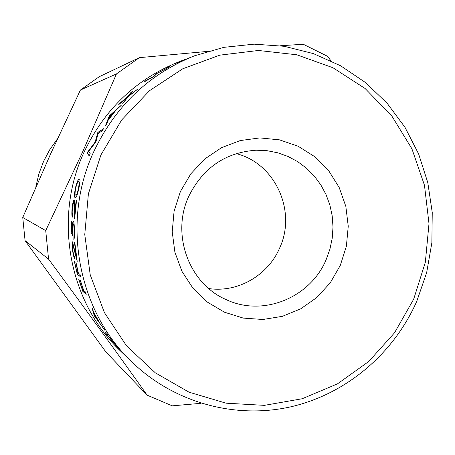 <?xml version="1.0" encoding="UTF-8"?>
<svg xmlns="http://www.w3.org/2000/svg" width="455" height="455" viewBox="0 0 455 455"><rect width="100%" height="100%" fill="white"/><g stroke="black" fill="none" stroke-linecap="round" stroke-linejoin="round"><path stroke-width="0.68" d="M57.552 138.701L49.874 149.502L43.634 161.224L38.834 174.015L35.752 187.335M25.076 240.649L48.554 259.1C83.908 307.023 116.77 352.375 147.147 395.167L105.884 351.954L25.076 240.649L22.75 217.473L50.733 153.654L80.416 90.033L99.167 76.747L139.372 57.654L214.009 50.818M124.875 355.224L120.541 351.044C69.109 302.706 53.098 218.719 83.902 152.516C104.349 109.285 136.096 79.022 179.156 61.709L184.832 59.525M80.416 90.033L116.452 73.926L82.605 151.964L45.722 230.611L22.75 217.473M48.554 259.1L45.722 230.611M201.127 403.295L172.263 405.843L147.147 395.167M124.659 355.014L132.297 362.385C77.907 311.294 60.953 222.233 93.593 152.038C115.263 106.208 148.865 74.142 194.399 55.84L223.866 47.348L254.112 44.158L284.233 46.291L313.37 53.605L340.71 65.827L365.507 82.548L387.114 103.24L404.978 127.298L418.657 154.035L427.814 182.711L432.25 212.553L431.863 242.765L426.682 272.551L416.837 301.125C393.757 353.649 346.244 394.03 290.83 406.81C235.411 419.3 174.618 402.971 132.297 362.385M115.985 345.197L119.398 349.594L125.864 356.1L118.994 349.281L104.906 332.286L106.715 333.032L108.119 335.022L106.817 334.442L115.985 345.197M94.185 315.594L104.764 330.165L99.901 323.346L93.872 312.71L92.058 307.773L94.185 315.594L92.314 308.308M78.664 279.057L82.361 289.465L83.401 290.307L80.359 280.354L83.748 290.591L85.432 291.951L86.285 294.254L82.856 291.439L78.664 279.057M74.398 261.631L77.066 272.323L78.072 273.051L76.053 262.734L78.414 273.296L80.04 274.479L80.666 276.868L77.344 274.416L74.398 261.631M74.762 258.867C73.989 257.985 73.204 254.851 72.413 249.465C71.936 244.779 71.953 242.236 72.47 241.838L75.928 255.335L74.529 242.589L74.859 242.771L77.208 261.375L72.726 244.289C72.391 244.671 72.402 246.502 72.754 249.778C73.289 253.566 73.829 255.79 74.364 256.461L74.762 258.867M72.368 232.835L72.385 229.587C72.43 224.707 72.777 221.983 73.42 221.426L73.346 221.409C72.681 221.71 72.317 224.44 72.248 229.587L72.368 232.835L71.503 230.969L71.566 221.727L71.242 221.596L71.225 232.715L71.372 221.653M73.414 221.42C74.046 222.125 74.392 225.498 74.444 231.549C74.518 236.333 74.319 238.989 73.835 239.506L74.108 231.248C74.051 226.931 73.79 224.474 73.323 223.883L73.278 223.877C72.811 224.258 72.578 226.362 72.578 230.185L72.908 236.293L71.225 232.715M72.43 217.098C71.771 216.375 71.668 213.304 72.112 207.884C72.754 202.93 73.426 200.302 74.119 200.007C74.484 200.598 74.614 202.538 74.523 205.825L74.677 212.974L76.212 200.189L76.548 200.28L74.603 219.009L73.79 202.441C73.306 202.754 72.851 204.648 72.425 208.111C72.089 211.922 72.146 214.1 72.595 214.652L72.43 217.098M75.348 188.103C77.157 181.437 78.482 178.474 79.335 179.219L79.392 179.236C80.393 178.804 80.199 181.966 78.806 188.728C77.219 195.451 76.065 198.352 75.331 197.424L75.308 197.419C74.188 197.914 74.205 194.808 75.348 188.103L75.479 188.131C77.287 181.471 78.613 178.514 79.466 179.253L79.335 179.219M89.26 152.254L90.181 153.648L89.186 155.946L87.11 152.761L95.135 142.079L97.825 132.411L103.53 128.702L102.21 130.807L98.121 133.48L95.937 141.744L88.691 151.379L89.26 152.254M413.669 299.208L394.513 332.821L368.726 361.509L337.462 383.872L302.131 398.762L264.395 405.354L226.061 403.181L189.052 392.187L155.274 372.787L126.535 345.834L104.434 312.636L90.232 274.888L84.766 234.57L88.389 193.853L100.93 154.945L121.684 119.949L149.485 90.727L182.779 68.773L219.748 55.163L258.417 50.471L296.785 54.782L332.929 67.727L365.109 88.515L391.829 116.002L411.906 148.785L424.47 185.259L428.997 223.678L425.34 262.256L413.669 299.208M180.385 191.595L190.787 173.867L204.75 158.983L221.522 147.699L240.223 140.567L259.89 137.916L279.512 139.856L298.116 146.237L314.775 156.702L328.692 170.705L339.202 187.534L345.823 206.348L348.251 226.232L346.38 246.229L340.306 265.367L330.319 282.731L316.885 297.479L300.641 308.871L282.367 316.339L262.945 319.484L243.334 318.102L224.508 312.232L207.429 302.131L192.988 288.271L181.943 271.334L174.891 252.184L172.223 231.8L174.083 211.245L180.385 191.595M188.78 196.298C203.004 167.77 225.452 152.408 256.125 150.213L267.085 150.696L277.823 152.812L288.112 156.497L297.741 161.679L306.516 168.231L314.263 176.017L320.821 184.872L326.059 194.609L329.881 205.029L332.207 215.909L332.997 227.039L332.235 238.192L329.938 249.135L326.155 259.646C310.264 297.871 262.683 317.249 225.885 299.475C188.899 283.55 170.875 234.245 188.78 196.298M208.788 288.555C237.737 292.889 267.87 275.491 279.569 248.18C297.024 211.347 275.207 163.083 236.122 153.614M94.981 316.401L98.837 321.873L94.094 313.506L94.981 316.401M75.729 194.996L75.746 194.996C76.303 195.855 77.213 193.716 78.476 188.586L79.272 182.722L78.698 181.596C78.061 180.936 77.06 183.098 75.695 188.086C74.83 193.21 74.842 195.513 75.729 194.996M109.928 115.797L108.478 119.375L114.438 111.68L109.928 115.797M94.094 313.506L98.837 321.873M75.883 195.019L75.883 195.019C76.44 195.877 77.35 193.745 78.613 188.615L78.476 188.586M78.613 188.615L79.272 182.722M79.409 182.756L78.766 181.619M114.438 111.68L108.478 119.375M177.609 62.511L177.211 62.801M179.549 61.908L179.992 61.709M107.989 334.834L106.817 334.442M106.817 334.436L105.15 332.389M118.141 348.075L115.422 344.537M103.689 328.533L94.299 315.525M86.2 294.027L82.981 291.393L78.846 279.199M83.401 290.307L80.205 280.235M80.62 276.697L77.475 274.382L74.557 261.733M78.072 273.051L75.883 262.62M76.975 260.038L72.817 244.289M75.928 255.335L74.671 242.669M74.722 258.633C73.955 257.302 73.227 254.243 72.55 249.448C72.089 245.046 72.083 242.515 72.538 241.85M72.88 235.935L71.361 232.71M73.966 239.353L74.245 231.242C74.188 226.931 73.926 224.48 73.465 223.883L73.374 223.883M74.665 217.894L73.79 202.441M74.677 212.974L76.343 200.223M72.442 216.972C71.884 215.829 71.822 212.804 72.248 207.901C72.851 203.209 73.488 200.592 74.171 200.041M75.416 197.436C74.319 197.885 74.341 194.786 75.479 188.131M89.22 155.86L87.377 152.499L95.254 142.148L97.944 132.485L103.37 128.958M105.736 125.33L109.388 115.906L120.768 105.839M123.237 103.103L126.644 97.939L118.721 104.639L120.615 102.608L127.383 97.165L132.075 91.711M120.615 102.608L127.286 97.069L130.636 92.82L132.701 90.983L128.737 96.085L136.267 90.318M119.682 103.797L120.712 102.699M144.161 81.951L153.034 76.884L156.258 73.79L166.473 68.58L167.338 67.528L169.152 66.601M109.069 116.093L121.394 105.133L115.672 110.576L108.102 120.359L106.971 123.504L105.458 125.739L109.177 116.179M128.646 95.982L137.461 89.265L127.991 96.847L122.685 103.7L126.644 97.939M145.173 81.041L152.954 76.77L156.184 73.676L166.411 68.46L167.275 67.403L169.431 66.311L168.265 67.681L157.129 73.374L153.767 76.639L145.247 81.155M180.004 61.732L174.913 63.689L184.554 59.633M179.952 61.613L194.399 55.84M331.001 60.828L327.424 56.238L303.275 44.26L280.57 45.745M116.452 73.926L139.372 57.654"/></g></svg>
